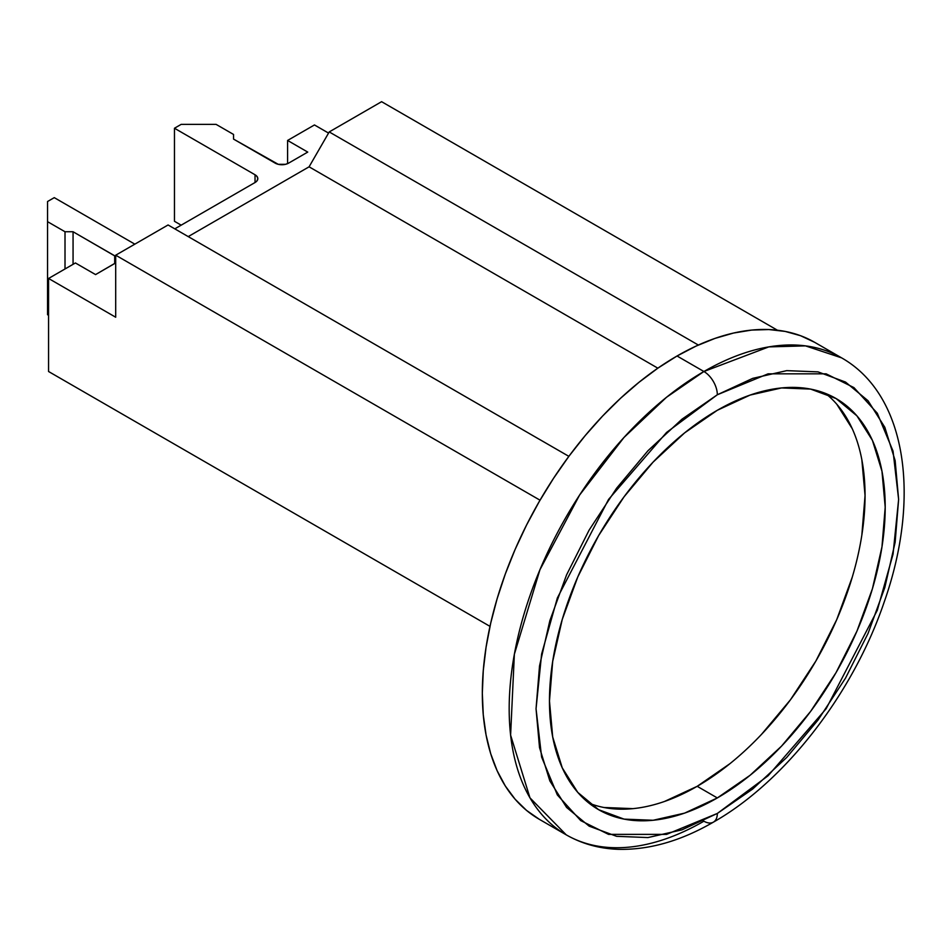 <?xml version="1.0" encoding="UTF-8"?>
<svg xmlns="http://www.w3.org/2000/svg" width="951" height="951" viewBox="0 0 951 951"><rect width="100%" height="100%" fill="white"/><g stroke="black" fill="none" stroke-linecap="round" stroke-linejoin="round"><path stroke-width="1.43" d="M703.906 371.508L666.496 397.292L623.963 437.484L579.563 495.102L539.954 569.708L514.36 654.264L510.604 735.135L529.969 797.853L566.214 834.835A275.386 158.995 -60 0 1 524.001 614.168A275.386 158.995 -60 0 1 703.906 371.508L677.041 355.995A275.386 158.995 120 0 0 497.147 598.666A275.386 158.995 120 0 0 539.36 819.334L526.521 810.395L515.133 799.244L505.314 785.99L497.147 770.762L490.704 753.691L486.068 734.968L483.263 714.76L482.323 693.267L483.263 670.693L486.068 647.239L490.704 623.155L497.147 598.666L505.314 574L515.133 549.405L526.521 525.107L539.36 501.343L553.518 478.353L568.864 456.349L168.077 224.971L568.853 456.349L585.257 435.546L602.53 416.134L620.516 398.314L639.06 382.254L657.961 368.096L677.041 355.995L703.906 371.508A275.386 158.995 -60 0 1 841.599 357.861L805.485 345.879L768.812 346.889L703.906 371.508A18.996 10.96 60 0 1 717.327 394.76A18.996 10.96 -120 0 0 703.906 371.508M713.405 822.139A18.996 10.96 -120 0 0 717.327 813.45L666.568 834.384L608.557 834.384L580.74 820.618L557.369 794.977L541.618 757.079L536.043 708.78L541.618 654.026L557.369 597.941L608.557 499.43L666.568 432.443L717.327 394.76L681.962 419.201L647.952 450.75L616.617 488.196L589.133 530.087L566.594 574.832L549.844 620.694L539.526 665.926L536.043 708.78L539.526 747.605L549.844 780.914L566.594 807.435L589.133 826.146L616.617 836.321L647.952 837.569L681.962 829.843L717.327 813.45L752.705 789.009L786.715 757.46L818.05 720.014L845.522 678.122L868.073 633.378L884.822 587.516L895.141 542.284L898.624 499.43L895.141 460.605L884.822 427.296L868.073 400.775L845.522 382.064L818.05 371.889L786.715 370.64L752.705 378.367L717.327 394.76L768.099 373.826L826.11 373.826L853.927 387.592L877.298 413.233L893.048 451.131L898.624 499.43L893.048 554.183L877.298 610.269L826.11 708.78L768.099 775.766L717.327 813.45A18.996 10.96 60 0 1 713.405 822.139A18.996 10.96 60 0 1 703.906 821.2A275.386 158.995 -60 0 1 566.214 834.835C581.917 843.81 599.237 848.637 618.186 849.314C649.058 850.075 680.797 841.017 713.405 822.139C785.241 781.377 853.083 693.493 884.061 602.423C920.841 498.621 907.373 395.212 841.599 357.861L814.734 342.36L800.576 335.715L785.229 331.435L768.836 329.545L751.563 330.092L733.566 333.04L715.033 338.39L696.132 346.057L677.041 355.995A275.386 158.995 120 0 1 814.734 342.36M588.978 803.143A237.393 137.063 120 0 0 697.19 786.311L717.327 797.937A237.393 137.063 -60 0 1 598.631 809.693A237.393 137.063 -60 0 1 562.243 619.47A237.393 137.063 -60 0 1 717.327 410.273L750.077 395.081L781.567 387.937L810.597 389.09L836.036 398.517L856.91 415.837L872.424 440.384L881.969 471.232L885.203 507.192L881.969 546.861L872.424 588.74L856.91 631.214L836.036 672.642L810.597 711.431L781.567 746.095L750.077 775.303L717.327 797.937L684.589 813.129L653.099 820.273L624.07 819.12L598.631 809.693L577.756 792.373L562.243 767.826L552.697 736.977L549.464 701.018L552.697 661.349L562.243 619.47L577.756 576.995L598.631 535.568L624.07 496.779L653.099 462.115L684.589 432.907L717.327 410.273A237.393 137.063 -60 0 1 836.036 398.517A237.393 137.063 -60 0 1 872.424 588.74A237.393 137.063 -60 0 1 717.327 797.937L697.19 786.311A237.393 137.063 120 0 0 849.409 586.303A237.393 137.063 120 0 0 825.527 393.441M777.431 330.223L381.601 101.686L777.431 330.223M328.559 133.092L314.46 124.95L328.559 133.092M698.355 345.047L329.224 131.927L381.601 101.686L329.224 131.927L698.355 345.047M657.854 368.18L309.087 166.817L329.224 131.927L309.087 166.817L657.854 368.18M188.227 236.597L309.087 166.817L188.227 236.597M540.025 500.19L115.701 255.201L168.077 224.971L115.701 255.201L115.701 317.23L48.56 278.465L48.56 371.508L489.991 626.364L48.56 371.508L48.56 278.465L75.414 262.963L95.564 274.589L115.701 262.856A9.498 5.48 180 0 1 114.691 263.534L95.564 274.589L75.414 262.963L48.56 278.465L115.701 317.23L115.701 255.201L540.025 500.19M48.56 315.292L47.55 314.71L47.55 201.517L54.266 197.642L134.84 244.157L54.266 197.642L47.55 201.517L47.55 314.71L48.56 315.292M181.166 225.161L174.461 221.286L174.461 128.242L181.166 124.367L216.091 124.367L233.542 134.448L233.542 139.096L278.251 164.321L285.526 164.321L288.605 163.132L307.744 152.089L288.605 163.132A9.498 5.48 180 0 1 275.172 163.132L233.542 139.096L233.542 134.448L216.091 124.367L181.166 124.367L174.461 128.242L174.461 221.286L181.166 225.161M255.034 182.521L174.794 228.846L255.034 182.521L257.091 180.738L257.816 178.645L257.091 176.541L255.034 174.77L174.461 128.242L255.034 174.77A9.498 5.48 180 0 1 257.816 178.645A9.498 5.48 180 0 1 255.034 182.521L255.034 174.77L255.034 182.521M115.701 256.473L73.061 231.747L65.013 231.747L47.55 221.666L65.013 231.747L65.013 268.967L65.013 231.747L73.061 231.747L73.061 264.319L73.061 231.747L114.691 255.783L114.691 263.534L114.691 255.783A9.498 5.48 180 0 1 115.701 256.473M307.744 152.089L287.594 140.451L314.46 124.95L287.594 140.451L307.744 152.089M287.594 163.643L287.594 140.451L287.594 163.643M603.933 807.482L632.95 808.647M664.44 801.491L697.19 786.311L729.94 763.677M761.43 734.469L790.447 699.793L815.887 661.004L836.761 619.577L852.274 577.114M861.832 535.235L865.053 495.554L861.832 459.606M852.274 428.758L836.761 404.199M566.214 834.835L539.36 819.334"/></g></svg>
